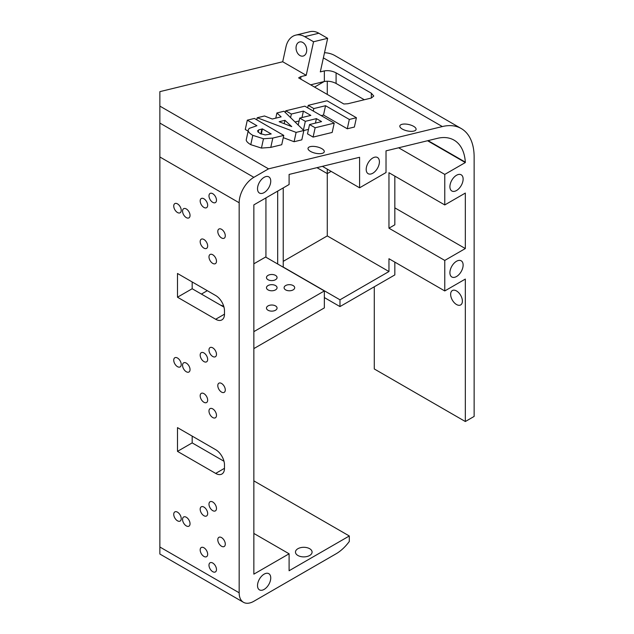 <?xml version="1.0" encoding="UTF-8"?>
<svg xmlns="http://www.w3.org/2000/svg" width="634" height="634" viewBox="0 0 634 634"><rect width="100%" height="100%" fill="white"/><g stroke="black" fill="none" stroke-linecap="round" stroke-linejoin="round"><path stroke-width="0.95" d="M322.397 166.338L359.589 187.807L359.589 157.287L289.096 174.437L289.096 184.526L253.854 204.877L253.854 574.142L289.096 553.791L253.854 533.44M192.173 281.956L192.173 288.739L223.976 307.102M192.173 436.105L192.173 442.889L223.976 461.251M321.795 148.657A8.305 3.273 -167.7 0 1 324.267 151.803A8.305 3.273 -167.7 0 1 319.021 153.682A8.305 3.273 -167.7 0 1 310.509 151.407A8.305 3.273 -167.7 0 1 308.037 148.253A8.305 3.273 -167.7 0 1 313.291 146.375A8.305 3.273 -167.7 0 1 321.795 148.657M413.598 126.317A8.305 3.273 -167.7 0 1 416.07 129.471A8.305 3.273 -167.7 0 1 410.816 131.341A8.305 3.273 -167.7 0 1 402.313 129.067A8.305 3.273 -167.7 0 1 399.84 125.92A8.305 3.273 -167.7 0 1 405.086 124.042A8.305 3.273 -167.7 0 1 413.598 126.317M297.909 555.487A8.305 4.795 180 0 1 295.476 552.095A8.305 4.795 180 0 1 303.781 547.301A8.305 4.795 180 0 1 312.087 552.095A8.305 4.795 180 0 1 306.959 556.525A8.305 4.795 180 0 1 297.909 555.487M261.256 134.115L262.405 128.884L271.209 133.964L265.194 134.939L259.892 133.457L257.499 130.921M257.491 131.056L258.64 129.938L262.405 128.884M258.125 132.268L258.64 129.938M283.77 135.399L281.734 144.726L270.781 147.389L261.446 148.079L250.771 144.663C247.934 142.991 246.412 141.453 246.198 140.027L248.243 130.707C248.449 132.126 249.97 133.671 252.815 135.335L263.482 138.759L272.818 138.069L283.77 135.399L254.4 118.447L247.315 120.167L256.928 125.722L249.194 128.401L248.274 129.867M246.198 140.027L248.243 130.707M248.013 131.072L245.271 129.494L247.315 120.167M284.198 123.685L284.935 120.309L291.743 126.626L279.15 121.72L284.935 120.309M308.489 129.384L303.844 130.517L301.808 139.837L294.081 141.723L296.118 132.395L303.844 130.517L284.008 111.235L276.923 112.963L281.139 116.862L272.263 119.018L264.505 115.982L257.214 117.758L296.118 132.395M294.081 141.723L283.279 137.657M256.762 119.81L257.214 117.758M275.782 118.162L276.923 112.963M356.411 117.726L327.041 100.766L308.227 105.347L313.814 108.572L325.543 105.719L349.326 119.454L356.411 117.726L354.374 127.046L347.281 128.773L349.326 119.454M347.281 128.773L323.506 115.047L325.543 105.719M323.506 115.047L321.192 115.61M313.275 111.045L313.814 108.572M307.688 107.812L308.227 105.347M334.213 123.131L332.168 132.451L313.101 137.095L315.146 127.767L334.213 123.131L304.843 106.171L285.768 110.807L291.363 114.041L303.393 111.116L310.818 115.404L299.731 118.098L305.319 121.332L316.414 118.629L321.573 121.609L309.55 124.541L315.146 127.767M313.101 137.095L307.506 133.861L309.55 124.541M315.431 123.107L316.414 118.629M303.409 130.089L305.319 121.332M298.21 125.041L299.731 118.098M301.982 117.552L303.393 111.116M299.097 120.983L295.056 121.966M290.578 117.623L291.363 114.041M285.387 112.575L285.768 110.807M282.709 61.752L285.974 46.837A20.771 14.851 76.3 0 1 295.745 35.132A20.771 14.851 76.3 0 1 304.74 36.669L313.553 41.757L327.659 38.317L320.313 71.888L324.346 70.905C328.261 70.239 332.176 70.897 336.091 72.862L371.334 93.214L373.767 96.027L371.334 98.032L347.836 103.754L343.842 103.992L298.63 77.887L300.849 76.619L306.206 75.319L282.709 61.752L159.863 91.645L159.863 106.108L268.539 168.85L253.854 177.33A20.771 11.991 -60 0 0 239.169 202.761L239.169 592.79A20.771 11.991 -60 0 0 243.464 602.3A20.771 11.991 -60 0 0 253.854 601.27L336.091 553.791A33.23 19.186 120 0 0 349.31 541.46L349.31 535.984L289.096 570.751L289.096 553.791M374.274 286.782L374.274 368.956L465.324 421.523L474.137 416.435L474.137 157.066A62.306 35.972 120 0 0 461.235 128.536A62.306 35.972 120 0 0 442.326 126.562L268.539 168.85M177.488 451.368L177.488 427.625L215.671 449.672A12.458 7.196 60 0 1 224.484 464.928L224.484 468.32A12.458 7.196 60 0 1 221.9 474.026A12.458 7.196 60 0 1 215.671 473.408L177.488 451.368L192.173 442.889M177.488 273.476L215.671 295.523A12.458 7.196 60 0 1 224.484 310.787L224.484 314.179A12.458 7.196 60 0 1 221.9 319.885A12.458 7.196 60 0 1 215.671 319.267L177.488 297.219L177.488 273.476M177.488 297.219L192.173 288.739M270.742 577.954A9.344 5.397 -60 0 1 266.66 587.361A9.344 5.397 -60 0 1 259.457 589.866A9.344 5.397 -60 0 1 257.523 585.586A9.344 5.397 -60 0 1 261.604 576.179A9.344 5.397 -60 0 1 268.808 573.675A9.344 5.397 -60 0 1 270.742 577.954M270.742 181.142A9.344 5.397 -60 0 1 266.66 190.549A9.344 5.397 -60 0 1 259.457 193.053A9.344 5.397 -60 0 1 257.523 188.773A9.344 5.397 -60 0 1 261.604 179.367A9.344 5.397 -60 0 1 268.808 176.862A9.344 5.397 -60 0 1 270.742 181.142M253.854 480.873L349.31 535.984M159.863 106.108L159.863 554.029L243.464 602.3M201.422 294.081L207.302 290.689M253.854 263.815L265.598 257.032L324.346 290.943L253.854 331.645M283.224 261.351L327.279 235.911L327.279 173.613L331.138 171.386M327.279 94.434L327.279 81.207M265.931 257.222L265.931 197.903M277.676 191.119L277.676 264.006M283.224 267.207L283.224 187.918M221.543 537.592A5.294 3.059 60 0 1 224.999 542.26A5.294 3.059 60 0 1 224.19 546.508A5.294 3.059 60 0 1 221.543 546.246A5.294 3.059 60 0 1 218.08 541.579A5.294 3.059 60 0 1 218.896 537.331A5.294 3.059 60 0 1 221.543 537.592M212.731 501.985A5.294 3.059 60 0 1 216.194 506.653A5.294 3.059 60 0 1 215.378 510.893A5.294 3.059 60 0 1 212.731 510.632A5.294 3.059 60 0 1 209.268 505.964A5.294 3.059 60 0 1 210.084 501.724A5.294 3.059 60 0 1 212.731 501.985M212.731 193.695A5.294 3.059 60 0 1 216.194 198.355A5.294 3.059 60 0 1 215.378 202.603A5.294 3.059 60 0 1 212.731 202.341A5.294 3.059 60 0 1 209.268 197.673A5.294 3.059 60 0 1 210.084 193.433A5.294 3.059 60 0 1 212.731 193.695M177.488 358.012A5.294 3.059 60 0 1 180.944 362.68A5.294 3.059 60 0 1 180.135 366.92A5.294 3.059 60 0 1 177.488 366.658A5.294 3.059 60 0 1 174.025 361.998A5.294 3.059 60 0 1 174.833 357.75A5.294 3.059 60 0 1 177.488 358.012M212.731 347.836A5.294 3.059 60 0 1 216.194 352.504A5.294 3.059 60 0 1 215.378 356.752A5.294 3.059 60 0 1 212.731 356.482A5.294 3.059 60 0 1 209.268 351.822A5.294 3.059 60 0 1 210.084 347.575A5.294 3.059 60 0 1 212.731 347.836M212.731 408.882A5.294 3.059 60 0 1 216.194 413.55A5.294 3.059 60 0 1 215.378 417.798A5.294 3.059 60 0 1 212.731 417.537A5.294 3.059 60 0 1 209.268 412.869A5.294 3.059 60 0 1 210.084 408.621A5.294 3.059 60 0 1 212.731 408.882M186.293 363.1A5.294 3.059 60 0 1 189.756 367.768A5.294 3.059 60 0 1 188.948 372.007A5.294 3.059 60 0 1 186.293 371.746A5.294 3.059 60 0 1 182.838 367.078A5.294 3.059 60 0 1 183.646 362.838A5.294 3.059 60 0 1 186.293 363.1M203.918 198.783A5.294 3.059 60 0 1 207.381 203.443A5.294 3.059 60 0 1 206.565 207.69A5.294 3.059 60 0 1 203.918 207.429A5.294 3.059 60 0 1 200.463 202.761A5.294 3.059 60 0 1 201.271 198.513A5.294 3.059 60 0 1 203.918 198.783M203.918 239.478A5.294 3.059 60 0 1 207.381 244.145A5.294 3.059 60 0 1 206.565 248.385A5.294 3.059 60 0 1 203.918 248.124A5.294 3.059 60 0 1 200.463 243.456A5.294 3.059 60 0 1 201.271 239.216A5.294 3.059 60 0 1 203.918 239.478M212.731 563.032A5.294 3.059 60 0 1 216.194 567.699A5.294 3.059 60 0 1 215.378 571.939A5.294 3.059 60 0 1 212.731 571.678A5.294 3.059 60 0 1 209.268 567.01A5.294 3.059 60 0 1 210.084 562.77A5.294 3.059 60 0 1 212.731 563.032M186.293 517.249A5.294 3.059 60 0 1 189.756 521.917A5.294 3.059 60 0 1 188.948 526.157A5.294 3.059 60 0 1 186.293 525.895A5.294 3.059 60 0 1 182.838 521.227A5.294 3.059 60 0 1 183.646 516.987A5.294 3.059 60 0 1 186.293 517.249M203.918 507.073A5.294 3.059 60 0 1 207.381 511.741A5.294 3.059 60 0 1 206.565 515.981A5.294 3.059 60 0 1 203.918 515.719A5.294 3.059 60 0 1 200.463 511.052A5.294 3.059 60 0 1 201.271 506.812A5.294 3.059 60 0 1 203.918 507.073M221.543 229.302A5.294 3.059 60 0 1 224.999 233.97A5.294 3.059 60 0 1 224.19 238.218A5.294 3.059 60 0 1 221.543 237.948A5.294 3.059 60 0 1 218.08 233.288A5.294 3.059 60 0 1 218.896 229.04A5.294 3.059 60 0 1 221.543 229.302M177.488 203.871A5.294 3.059 60 0 1 180.944 208.531A5.294 3.059 60 0 1 180.135 212.778A5.294 3.059 60 0 1 177.488 212.517A5.294 3.059 60 0 1 174.025 207.849A5.294 3.059 60 0 1 174.833 203.601A5.294 3.059 60 0 1 177.488 203.871M203.918 393.627A5.294 3.059 60 0 1 207.381 398.295A5.294 3.059 60 0 1 206.565 402.535A5.294 3.059 60 0 1 203.918 402.273A5.294 3.059 60 0 1 200.463 397.605A5.294 3.059 60 0 1 201.271 393.365A5.294 3.059 60 0 1 203.918 393.627M221.543 383.451A5.294 3.059 60 0 1 224.999 388.119A5.294 3.059 60 0 1 224.19 392.359A5.294 3.059 60 0 1 221.543 392.097A5.294 3.059 60 0 1 218.08 387.429A5.294 3.059 60 0 1 218.896 383.19A5.294 3.059 60 0 1 221.543 383.451M203.918 352.924A5.294 3.059 60 0 1 207.381 357.592A5.294 3.059 60 0 1 206.565 361.84A5.294 3.059 60 0 1 203.918 361.57A5.294 3.059 60 0 1 200.463 356.91A5.294 3.059 60 0 1 201.271 352.662A5.294 3.059 60 0 1 203.918 352.924M186.293 208.951A5.294 3.059 60 0 1 189.756 213.618A5.294 3.059 60 0 1 188.948 217.866A5.294 3.059 60 0 1 186.293 217.605A5.294 3.059 60 0 1 182.838 212.937A5.294 3.059 60 0 1 183.646 208.689A5.294 3.059 60 0 1 186.293 208.951M212.731 254.741A5.294 3.059 60 0 1 216.194 259.409A5.294 3.059 60 0 1 215.378 263.649A5.294 3.059 60 0 1 212.731 263.387A5.294 3.059 60 0 1 209.268 258.72A5.294 3.059 60 0 1 210.084 254.48A5.294 3.059 60 0 1 212.731 254.741M203.918 547.768A5.294 3.059 60 0 1 207.381 552.436A5.294 3.059 60 0 1 206.565 556.684A5.294 3.059 60 0 1 203.918 556.422A5.294 3.059 60 0 1 200.463 551.754A5.294 3.059 60 0 1 201.271 547.507A5.294 3.059 60 0 1 203.918 547.768M177.488 512.161A5.294 3.059 60 0 1 180.944 516.829A5.294 3.059 60 0 1 180.135 521.069A5.294 3.059 60 0 1 177.488 520.807A5.294 3.059 60 0 1 174.025 516.139A5.294 3.059 60 0 1 174.833 511.9A5.294 3.059 60 0 1 177.488 512.161M461.235 128.536L334.934 55.626A62.306 35.972 120 0 0 324.505 52.725M456.512 304.51A8.305 4.795 60 0 1 451.091 297.195A8.305 4.795 60 0 1 452.359 290.538A8.305 4.795 60 0 1 460.672 295.333A8.305 4.795 60 0 1 460.672 304.922A8.305 4.795 60 0 1 456.512 304.51M314.551 87.08L324.14 81.54M299.945 55.53A7.267 5.199 76.3 0 1 296.046 48.097A7.267 5.199 76.3 0 1 299.66 41.947A7.267 5.199 76.3 0 1 306.428 47.78A7.267 5.199 76.3 0 1 303.092 56.069A7.267 5.199 76.3 0 1 299.945 55.53M327.659 38.317L318.847 33.237A20.771 14.851 -103.7 0 0 309.852 31.7L295.745 35.132M306.206 75.319L313.553 41.757M285.649 289.889A5.294 3.059 180 0 1 284.095 287.725A5.294 3.059 180 0 1 289.389 284.666A5.294 3.059 180 0 1 294.683 287.725A5.294 3.059 180 0 1 291.418 290.546A5.294 3.059 180 0 1 285.649 289.889M220.664 305.192A5.294 3.059 180 0 1 223.889 307.054M268.024 289.889A5.294 3.059 180 0 1 266.47 287.725A5.294 3.059 180 0 1 271.764 284.666A5.294 3.059 180 0 1 277.066 287.725A5.294 3.059 180 0 1 273.793 290.546A5.294 3.059 180 0 1 268.024 289.889M268.024 279.713A5.294 3.059 180 0 1 266.47 277.549A5.294 3.059 180 0 1 271.764 274.49A5.294 3.059 180 0 1 277.066 277.549A5.294 3.059 180 0 1 273.793 280.371A5.294 3.059 180 0 1 268.024 279.713M268.024 310.232A5.294 3.059 180 0 1 266.47 308.076A5.294 3.059 180 0 1 271.764 305.017A5.294 3.059 180 0 1 277.066 308.076A5.294 3.059 180 0 1 273.793 310.898A5.294 3.059 180 0 1 268.024 310.232M366.198 169.413A9.344 5.397 120 0 0 368.132 173.684A9.344 5.397 120 0 0 377.476 168.295A9.344 5.397 120 0 0 377.476 157.501A9.344 5.397 120 0 0 370.28 160.006A9.344 5.397 120 0 0 366.198 169.413M428.045 140.629L465.324 162.145A55.071 31.795 -60 0 0 454.023 140.122A55.071 31.795 -60 0 0 437.309 138.37L386.027 150.852L386.027 172.543L359.589 187.807M253.854 348.605L324.346 307.902L324.346 290.943M465.324 421.523L465.324 279.079L444.767 290.943L444.767 260.423L465.324 248.552L394.831 207.857M327.279 235.911L388.959 271.526L388.959 258.727L444.767 290.943M449.91 272.715A9.344 5.397 120 0 0 451.844 276.995A9.344 5.397 120 0 0 461.187 271.598A9.344 5.397 120 0 0 461.187 260.804A9.344 5.397 120 0 0 453.984 263.308A9.344 5.397 120 0 0 449.91 272.715M465.324 248.552L465.324 193.069L444.767 204.941L388.959 172.725L388.959 228.2L394.831 224.808L394.831 176.117M388.959 228.2L444.767 260.423M398.635 147.785L444.767 174.413L465.324 162.55L427.562 140.748M449.91 186.713A9.344 5.397 120 0 0 451.844 190.993A9.344 5.397 120 0 0 461.187 185.596A9.344 5.397 120 0 0 461.187 174.802A9.344 5.397 120 0 0 453.984 177.306A9.344 5.397 120 0 0 449.91 186.713M327.279 169.151L327.279 173.613L316.96 167.653M364.304 99.744L336.091 83.458C332.176 81.485 328.261 80.835 324.346 81.493L310.644 84.829M465.324 162.145L465.324 162.55M444.767 204.941L444.767 174.413M324.346 297.56L339.975 306.587L394.831 274.918L394.831 262.119M283.224 267.041L339.975 299.803L339.975 306.587M388.959 271.526L339.975 299.803M260.82 133.933L261.897 129.003M270.781 147.389L272.818 138.069M261.446 148.079L263.482 138.759M250.771 144.663L252.815 135.335M323.372 57.884L442.326 126.562M215.671 473.408L224.484 468.32M215.671 319.267L224.484 314.179M159.863 123.067L253.854 177.33M159.863 156.978L239.169 202.761M304.74 36.669L318.847 33.237M300.849 76.619L300.849 79.171M371.334 93.214L371.334 98.032M336.091 72.862L336.091 83.458M324.346 70.905L324.346 81.493M159.863 547.007L239.169 592.79"/></g></svg>
